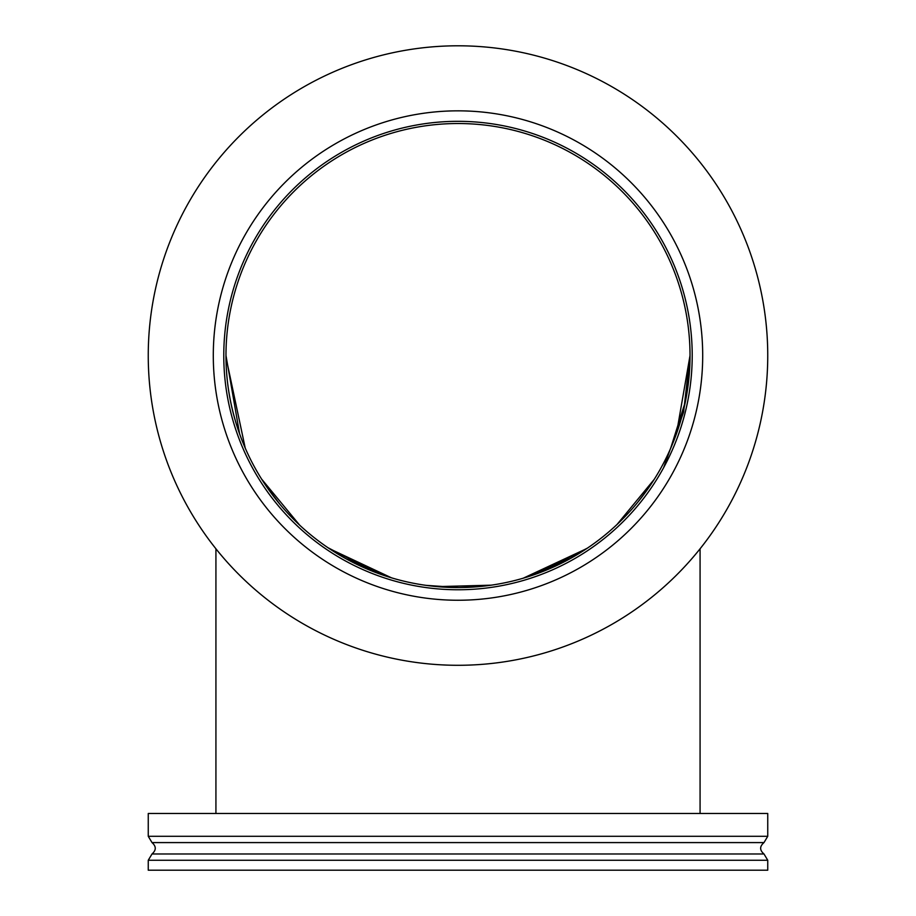 <?xml version="1.0" encoding="UTF-8"?>
<svg xmlns="http://www.w3.org/2000/svg" width="916" height="916" viewBox="0 0 916 916"><rect width="100%" height="100%" fill="white"/><g stroke="black" fill="none" stroke-linecap="round" stroke-linejoin="round"><path stroke-width="1.37" d="M242.076 440.436C231.324 412.669 225.966 384.376 225.977 355.545A232.023 232.023 0 0 1 574.011 154.609A232.023 232.023 0 0 1 574.011 556.481A232.023 232.023 0 0 1 225.977 355.545L239.603 433.886M261.541 478.988L299.669 525.154M327.939 547.688L376.316 572.718M437.127 586.629L491.262 585.175M523.208 578.214L586.721 548.592M637.868 502.117L648.986 487.301M670.569 448.542L685.374 401.655L690.023 355.545L676.443 433.772M654.253 479.32L616.96 524.57M587.442 548.111L539.192 572.901M479.274 586.595L459.683 587.557M458.149 587.557L425.871 585.335M391.601 577.87L329.313 548.615M279.907 504.258L266.006 485.824M245.236 448.096L225.989 357.377M700.076 548.787L700.076 813.488M663.631 467.675L683.611 412.085L690.023 355.545C690.034 383.93 684.836 411.799 674.428 439.153L674.382 439.256M702.698 355.545A244.698 244.698 0 0 1 335.645 567.462A244.698 244.698 0 0 1 335.645 143.629A244.698 244.698 0 0 1 702.698 355.545M767.745 355.545A309.745 309.745 0 0 0 303.127 87.295A309.745 309.745 0 0 0 303.127 623.796A309.745 309.745 0 0 0 767.745 355.545M692.21 355.545A234.21 234.21 0 0 1 340.889 558.382A234.21 234.21 0 0 1 340.889 152.709A234.21 234.21 0 0 1 692.21 355.545M763.99 853.975L767.745 860.261L767.745 870.2L148.255 870.2L148.255 860.261L152.01 853.975C156.327 850.174 156.327 846.384 152.01 842.583L763.99 842.583C759.547 846.384 759.547 850.174 763.99 853.975L152.01 853.975M763.99 842.583L767.745 836.297L148.255 836.297L152.01 842.583M148.255 836.297L148.255 813.488L767.745 813.488L767.745 836.297M767.745 860.261L148.255 860.261M215.924 548.787L215.924 813.488M569.992 558.737L523.276 578.202M490.907 585.221L489.018 585.484M391.716 577.893L346.626 559.069"/></g></svg>
